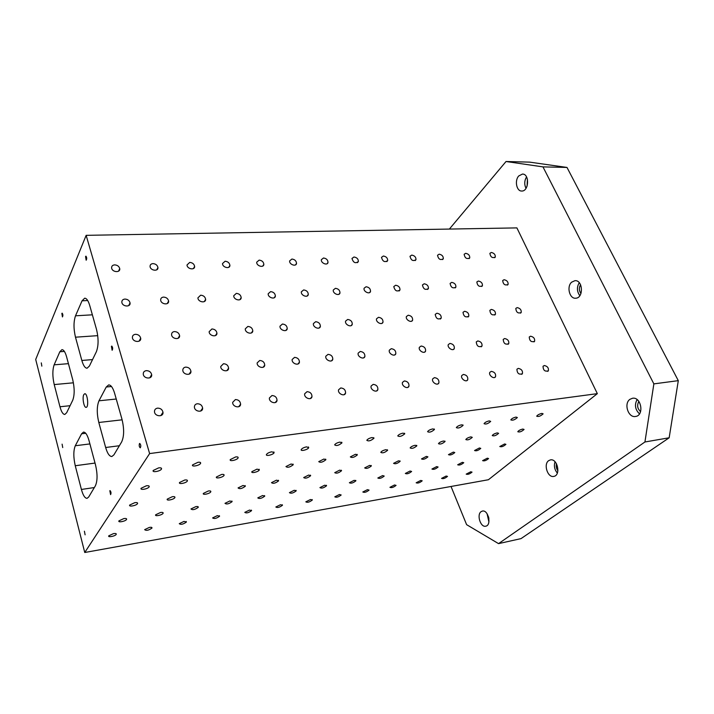<?xml version="1.0" encoding="UTF-8"?>
<svg xmlns="http://www.w3.org/2000/svg" width="714" height="714" viewBox="0 0 714 714"><rect width="100%" height="100%" fill="white"/><g stroke="black" fill="none" stroke-linecap="round" stroke-linejoin="round"><path stroke-width="1.07" d="M506.03 161.507L542.961 166.88L566.996 167.442L529.672 162.132L506.03 161.507L449.383 229.06M178.955 336.785L179.401 336.928M168.281 302.575L167.397 303.272M451.025 486.475L466.608 524.656L498.55 543.631L521.024 538.615L669.161 437.789L678.3 380.651L566.996 167.442M527.102 186.077L527.414 179.178M526.521 176.902C524.362 180.687 524.192 184.498 526.004 188.317M637.084 399.59C634.353 404.865 635.148 409.631 639.485 413.87M629.926 399.331L632.488 398.26C641.279 396.529 644.483 415.566 635.54 416.467C628.258 418.029 623.563 403.588 629.926 399.331M518.739 175.956L522.461 174.064C529.761 173.779 528.949 191.53 521.711 191.031C516.552 191.343 514.419 180.508 518.739 175.956M640.583 411.612C637.361 408.604 636.79 405.204 638.878 401.42M83.806 394.592L84.743 393.744C87.536 393.111 88.991 407.391 86.126 407.337C83.931 407.89 82.065 397.627 83.806 394.592M85.564 256.531L85.93 256.156C86.876 257.486 86.947 258.843 86.162 260.226L85.564 256.531M62.1 444.153L62.725 447.58L62.1 444.153M41.287 362.891L41.831 366.148L41.287 362.891M84.395 531.207L85.109 534.822L84.395 531.207M109.831 490.768L110.054 490.589C111.098 491.803 111.277 493.142 110.59 494.624L109.831 490.768M139.435 443.68L139.739 443.448C140.926 444.777 141.104 446.223 140.265 447.812C139.248 447 138.971 445.625 139.435 443.68M111.429 346.379L111.768 346.076C112.83 347.406 112.946 348.798 112.125 350.271L111.429 346.379M61.859 313.455L62.154 313.16C63.002 314.374 63.091 315.624 62.439 316.927L61.859 313.455M75.291 445.741C73.364 450.579 73.355 457.246 75.256 465.733L81.405 489.456C83.038 495.346 84.93 498.301 87.072 498.327L88.688 497.006L95.39 485.806C97.541 480.95 97.595 474.016 95.542 464.993L88.991 440.511C87.385 434.924 85.555 432.122 83.493 432.104L81.592 433.782L75.291 445.741L89.902 443.921M111.482 386.515L106.243 387.015L98.978 400.795C96.765 406.284 96.711 413.513 98.809 422.483L105.654 447.499L119.363 445.741M106.243 387.015L108.68 384.908C110.956 384.935 112.946 387.764 114.651 393.405L121.978 419.243C124.272 428.828 124.165 436.379 121.657 441.912L113.91 454.863L111.857 456.514C109.474 456.496 107.403 453.488 105.654 447.499M96.515 329.422L89.714 305.458C88.286 300.692 86.608 298.265 84.689 298.193L82.048 300.817L75.514 315.802C73.524 321.639 73.515 328.77 75.479 337.195L81.842 360.463C83.315 365.559 85.064 368.147 87.081 368.21L89.393 366.059L96.354 351.77C98.586 345.835 98.639 338.391 96.515 329.422M59.833 351.761L54.139 364.836C52.408 369.995 52.434 376.581 54.219 384.578L59.967 406.757C61.359 411.826 62.975 414.397 64.822 414.45L66.661 412.728L72.712 400.295C74.649 395.074 74.649 388.229 72.73 379.741L66.625 356.92C65.269 352.136 63.707 349.708 61.94 349.646L59.833 351.761L64.385 351.422M149.619 453.577L86.144 235.334L35.7 359.463L84.752 552.493L149.619 453.577L597.341 393.646L488.412 479.737L84.752 552.493M158.642 467.884C160.873 467.652 161.828 468.027 161.498 469.009C160.498 471.285 151.814 472.82 153.224 470.464L158.642 467.884M197.957 462.297C200.018 462.074 200.902 462.422 200.598 463.341C199.697 465.546 191.254 467.197 192.557 464.912L197.957 462.297M235.647 456.933C237.548 456.728 238.369 457.049 238.11 457.906C237.289 460.039 229.069 461.806 230.274 459.584L235.647 456.933M271.829 451.792L274.114 452.694C273.373 454.756 265.358 456.621 266.474 454.47C267.357 453.22 269.142 452.328 271.829 451.792M306.574 446.857L308.698 447.687C308.046 449.677 300.219 451.641 301.237 449.552C302.111 448.303 303.896 447.401 306.574 446.857M339.971 442.109L341.952 442.876C338.757 445.491 336.33 446.143 334.652 444.831C335.526 443.572 337.303 442.662 339.971 442.109M372.101 437.539L373.957 438.253C370.887 440.824 368.504 441.493 366.809 440.279C367.674 439.021 369.433 438.101 372.101 437.539M403.035 433.139L404.767 433.8C401.812 436.316 399.474 437.022 397.76 435.897C398.617 434.639 400.375 433.719 403.035 433.139M432.836 428.909L434.451 429.507C431.604 431.988 429.31 432.702 427.579 431.675C428.427 430.417 430.185 429.489 432.836 428.909M461.565 424.821L463.083 425.374C460.325 427.802 458.076 428.543 456.326 427.597C457.174 426.347 458.924 425.419 461.565 424.821M489.277 420.885L490.696 421.394C488.037 423.768 485.823 424.527 484.056 423.67C484.904 422.411 486.645 421.483 489.277 420.885M516.035 417.074L517.364 417.547C514.785 419.877 512.607 420.653 510.822 419.868C511.67 418.618 513.402 417.69 516.035 417.074M541.872 413.406L543.122 413.843C540.623 416.119 538.481 416.905 536.687 416.2C537.526 414.959 539.249 414.031 541.872 413.406M146.343 485.797C148.53 485.547 149.476 485.886 149.164 486.814C148.226 488.947 139.765 490.491 141.104 488.278L146.343 485.797M184.748 480.013C186.773 479.772 187.648 480.085 187.371 480.959C186.515 483.03 178.295 484.672 179.526 482.512L184.748 480.013M221.617 474.453C223.491 474.23 224.303 474.524 224.062 475.337C223.286 477.345 215.271 479.085 216.422 476.988L221.617 474.453M257.04 469.116L259.316 469.937C258.62 471.874 250.801 473.703 251.863 471.668L257.04 469.116M291.107 463.975L293.231 464.743C290 467.268 287.572 467.875 285.957 466.563L291.107 463.975M323.888 459.04L325.87 459.745C322.764 462.235 320.39 462.859 318.756 461.637L323.888 459.04M355.465 454.274L357.312 454.934C354.322 457.379 352.002 458.031 350.342 456.898L355.465 454.274M385.881 449.695L387.622 450.302C384.739 452.703 382.454 453.381 380.785 452.328C381.606 451.141 383.302 450.266 385.881 449.695M415.218 445.268L416.842 445.831C414.066 448.187 411.826 448.883 410.139 447.91C410.952 446.732 412.647 445.848 415.218 445.268M443.528 441.002L445.054 441.52C442.368 443.831 440.172 444.545 438.467 443.653C439.28 442.475 440.966 441.591 443.528 441.002M470.865 436.879L472.293 437.361C469.696 439.628 467.536 440.359 465.814 439.538C466.626 438.36 468.313 437.477 470.865 436.879M497.274 432.898L498.622 433.344C496.096 435.567 493.972 436.308 492.241 435.567C493.053 434.389 494.731 433.505 497.274 432.898M522.809 429.052L524.067 429.462C521.622 431.64 519.533 432.389 517.793 431.72C518.596 430.551 520.265 429.667 522.809 429.052M134.759 502.674C136.901 502.406 137.838 502.71 137.552 503.575C136.669 505.592 128.422 507.145 129.68 505.048L134.759 502.674M172.288 496.712C174.278 496.462 175.153 496.748 174.894 497.569C174.091 499.514 166.067 501.157 167.246 499.122L172.288 496.712M208.372 490.982C210.219 490.75 211.023 491.018 210.8 491.785C210.068 493.677 202.249 495.391 203.338 493.419L208.372 490.982M243.072 485.475L245.339 486.225C242.073 488.671 239.654 489.242 238.065 487.93L243.072 485.475M276.479 480.174L278.594 480.87C275.461 483.28 273.087 483.878 271.49 482.646L276.479 480.174M308.662 475.069L310.644 475.711C307.618 478.085 305.306 478.701 303.691 477.559L308.662 475.069M339.685 470.142L341.533 470.749C338.623 473.079 336.356 473.712 334.732 472.65L339.685 470.142M369.611 465.394L371.342 465.956C368.531 468.25 366.309 468.902 364.675 467.911L369.611 465.394M398.492 460.816L400.126 461.333C397.403 463.582 395.226 464.252 393.575 463.341L398.492 460.816M426.392 456.389L427.918 456.862C425.294 459.075 423.152 459.762 421.483 458.924L426.392 456.389M453.345 452.105L454.782 452.551C452.239 454.72 450.132 455.425 448.463 454.648L453.345 452.105M479.415 447.973L480.772 448.383C478.3 450.507 476.229 451.221 474.551 450.516L479.415 447.973M504.637 443.965L505.914 444.349C503.513 446.437 501.478 447.16 499.782 446.518L504.637 443.965M123.825 518.587C125.932 518.302 126.851 518.578 126.592 519.399C125.762 521.291 117.712 522.853 118.917 520.872L123.825 518.587M160.534 512.482C162.489 512.224 163.345 512.482 163.113 513.25C162.355 515.089 154.519 516.722 155.643 514.803L160.534 512.482M195.85 506.619C197.671 506.369 198.474 506.61 198.251 507.342C194.958 509.707 192.53 510.242 190.977 508.957L195.85 506.619M229.854 500.969L232.104 501.647C228.935 503.977 226.57 504.539 224.999 503.325L229.854 500.969M262.618 495.525L264.733 496.159C261.681 498.452 259.361 499.032 257.79 497.899L262.618 495.525M294.222 490.277L296.194 490.866C293.249 493.133 290.991 493.731 289.411 492.66L294.222 490.277M324.709 485.208L326.557 485.761C323.719 487.992 321.505 488.608 319.917 487.608L324.709 485.208M354.144 480.317L355.884 480.825C353.144 483.021 350.967 483.655 349.369 482.735L354.144 480.317M382.579 475.595L384.212 476.068C381.562 478.228 379.429 478.871 377.822 478.014L382.579 475.595M410.068 471.026L411.612 471.472C409.042 473.587 406.944 474.248 405.329 473.453L410.068 471.026M436.656 466.608L438.101 467.018C435.62 469.098 433.559 469.776 431.925 469.044L436.656 466.608M462.386 462.333L463.752 462.717C461.333 464.76 459.307 465.448 457.674 464.778L462.386 462.333M487.305 458.192L488.581 458.549C486.243 460.557 484.244 461.253 482.602 460.637L487.305 458.192M113.499 533.617C115.57 533.331 116.48 533.572 116.239 534.349C115.463 536.134 107.591 537.696 108.742 535.83L113.499 533.617M149.404 527.405C151.332 527.128 152.18 527.36 151.957 528.092C148.637 530.386 146.2 530.904 144.665 529.636L149.404 527.405M183.989 521.416L186.381 522.068C183.177 524.335 180.803 524.861 179.268 523.665L183.989 521.416M217.324 515.651L219.564 516.258C216.476 518.489 214.164 519.042 212.62 517.918L217.324 515.651M249.472 510.082L251.569 510.653C248.597 512.857 246.339 513.428 244.786 512.366L249.472 510.082M280.504 504.718L282.476 505.253C279.611 507.422 277.398 508.002 275.836 507.011L280.504 504.718M310.474 499.523L312.321 500.023C309.555 502.165 307.386 502.763 305.824 501.835L310.474 499.523M339.436 494.516L341.176 494.981C338.498 497.087 336.374 497.703 334.804 496.828L339.436 494.516M367.433 489.67L369.067 490.107C366.478 492.169 364.399 492.803 362.819 491.991L367.433 489.67M394.521 484.976L396.065 485.386C393.557 487.412 391.504 488.055 389.924 487.314L394.521 484.976M420.742 480.442L422.197 480.817C419.761 482.816 417.744 483.467 416.155 482.78L420.742 480.442M446.143 476.042L447.508 476.399C445.143 478.353 443.162 479.023 441.564 478.389L446.143 476.042M470.74 471.784L472.034 472.115C469.741 474.034 467.786 474.712 466.188 474.132L470.74 471.784M678.3 380.651L653.863 383.882L644.929 441.984L669.161 437.789M580.946 293.534C578.974 290.705 578.849 287.76 580.562 284.707M481.102 511.652L482.361 511.072C488.278 509.475 491.839 525.308 485.743 526.191C480.584 527.664 476.461 514.678 481.102 511.652M548.647 460.673L550.405 459.905C557.554 458.209 561.097 475.47 553.769 476.399C547.674 477.943 543.238 464.243 548.647 460.673M571.619 282.191L574.913 280.682C582.999 279.79 583.811 298.131 575.698 298.211C569.549 299.014 566.416 286.635 571.619 282.191M498.55 543.631L644.929 441.984M653.863 383.882L542.961 166.88M86.144 235.334L516.9 227.9L597.341 393.646M114.659 264.876C117.373 265.064 119.068 266.304 119.729 268.598C120.568 272.953 112.134 272.364 111.625 268.018C111.509 266.152 112.526 265.099 114.659 264.876M152.948 263.618C155.706 263.841 157.366 265.135 157.928 267.5C158.481 271.739 150.297 270.668 150.065 266.456C150.047 264.751 151.011 263.805 152.948 263.618M189.728 262.404C192.521 262.672 194.154 264.01 194.619 266.429C194.922 270.535 186.979 269.026 187.014 264.965L189.728 262.404M225.106 261.235C227.927 261.547 229.524 262.93 229.899 265.394C229.97 269.356 222.286 267.438 222.536 263.537L225.106 261.235M259.146 260.119C261.984 260.458 263.555 261.886 263.841 264.376C263.707 268.196 256.272 265.92 256.728 262.181L259.146 260.119M291.928 259.039C294.784 259.423 296.319 260.878 296.524 263.395C296.203 267.054 289.027 264.457 289.652 260.887L291.928 259.039M323.513 257.995C326.378 258.423 327.878 259.896 328.012 262.422C327.539 265.938 320.604 263.055 321.38 259.655L323.513 257.995M353.974 256.995C356.848 257.459 358.321 258.95 358.383 261.476C355.492 263.769 353.359 262.77 351.975 258.477L353.974 256.995M383.364 256.023C386.238 256.522 387.675 258.031 387.684 260.556C384.757 262.627 382.695 261.556 381.49 257.361L383.364 256.023M411.746 255.094C414.62 255.621 416.021 257.147 415.976 259.655C413.022 261.511 411.032 260.387 409.997 256.29L411.746 255.094M439.164 254.184C442.028 254.755 443.403 256.281 443.305 258.771C440.351 260.431 438.423 259.262 437.521 255.264L439.164 254.184M465.671 253.309C468.518 253.907 469.874 255.442 469.732 257.906C466.777 259.387 464.912 258.182 464.136 254.282L465.671 253.309M491.312 252.47C494.142 253.095 495.462 254.621 495.293 257.058C492.348 258.379 490.545 257.138 489.875 253.345L491.312 252.47M124.905 299.068C127.672 299.22 129.386 300.487 130.046 302.87C130.876 307.359 122.344 306.833 121.853 302.343C121.746 300.424 122.763 299.336 124.905 299.068M163.551 297.095C166.362 297.292 168.049 298.613 168.602 301.076C169.12 305.449 160.837 304.378 160.659 300.032C160.659 298.3 161.623 297.319 163.551 297.095M200.661 295.194C203.517 295.435 205.168 296.819 205.623 299.344C205.855 303.575 197.832 302.013 197.93 297.836L200.661 295.194M236.325 293.374C239.217 293.659 240.832 295.087 241.18 297.667C241.162 301.745 233.416 299.737 233.746 295.73L236.325 293.374M270.624 291.624C273.542 291.955 275.131 293.427 275.381 296.033C275.14 299.951 267.652 297.551 268.205 293.722L270.624 291.624M303.637 289.938C306.574 290.312 308.127 291.821 308.287 294.454C307.859 298.202 300.639 295.453 301.37 291.812L303.637 289.938M335.428 288.313C338.382 288.733 339.9 290.268 339.98 292.91C339.391 296.488 332.429 293.445 333.313 289.982L335.428 288.313M366.077 286.751C369.04 287.215 370.521 288.759 370.53 291.401C369.798 294.82 363.087 291.517 364.095 288.233L366.077 286.751M395.636 285.243C398.599 285.743 400.045 287.305 399.992 289.938C396.939 291.99 394.878 290.866 393.789 286.564L395.636 285.243M424.17 283.788C427.124 284.324 428.543 285.903 428.427 288.51C425.357 290.348 423.366 289.161 422.438 284.966L424.17 283.788M451.721 282.378C454.657 282.949 456.05 284.538 455.889 287.126C452.819 288.751 450.891 287.528 450.106 283.44L451.721 282.378M478.335 281.021C481.263 281.628 482.628 283.208 482.423 285.77C479.362 287.215 477.496 285.948 476.836 281.968L478.335 281.021M504.075 279.709C506.985 280.343 508.323 281.923 508.082 284.449C505.03 285.725 503.227 284.431 502.674 280.557L504.075 279.709M135.464 334.304C138.284 334.42 140.024 335.723 140.685 338.195C141.488 342.827 132.858 342.345 132.402 337.713C132.304 335.75 133.322 334.616 135.464 334.304M174.475 331.573C177.349 331.742 179.062 333.108 179.607 335.678C180.062 340.185 171.699 339.096 171.574 334.616C171.583 332.849 172.556 331.832 174.475 331.573M211.906 328.958C214.834 329.172 216.512 330.6 216.94 333.242C217.092 337.597 208.997 335.964 209.166 331.662L211.906 328.958M247.865 326.441C250.837 326.709 252.479 328.19 252.792 330.885C252.667 335.08 244.848 332.956 245.295 328.842L247.865 326.441M282.423 324.031C285.43 324.343 287.037 325.87 287.242 328.61C286.885 332.617 279.352 330.064 280.013 326.146L282.423 324.031M315.668 321.702C318.703 322.068 320.274 323.629 320.381 326.387C319.818 330.225 312.562 327.298 313.419 323.576L315.668 321.702M347.673 319.461C350.726 319.872 352.252 321.47 352.27 324.236C351.547 327.887 344.559 324.638 345.576 321.121L347.673 319.461M378.509 317.311C381.562 317.766 383.061 319.381 382.999 322.139C382.133 325.611 375.412 322.094 376.555 318.774L378.509 317.311M408.238 315.231C411.291 315.731 412.746 317.355 412.621 320.113C411.639 323.397 405.159 319.667 406.418 316.525L408.238 315.231M436.906 313.223C439.958 313.767 441.386 315.401 441.198 318.132C437.994 319.917 436.004 318.667 435.219 314.374L436.906 313.223M464.582 311.286C467.616 311.866 469.018 313.508 468.777 316.213C465.582 317.784 463.663 316.489 463.011 312.313L464.582 311.286M491.321 309.421C494.338 310.037 495.703 311.679 495.427 314.338C492.241 315.722 490.384 314.392 489.858 310.34L491.321 309.421M517.159 307.609C520.149 308.261 521.488 309.894 521.184 312.527C518.016 313.732 516.222 312.366 515.794 308.43L517.159 307.609M146.352 370.637C149.235 370.718 151.002 372.048 151.663 374.636C152.421 379.42 143.701 378.973 143.273 374.181C143.184 372.172 144.21 370.994 146.352 370.637M185.729 367.112C188.674 367.246 190.415 368.656 190.941 371.342C191.325 375.992 182.864 374.868 182.811 370.245C182.855 368.451 183.819 367.407 185.729 367.112M223.491 363.729C226.508 363.917 228.212 365.389 228.605 368.174C228.65 372.654 220.474 370.923 220.751 366.487L223.491 363.729M259.744 360.481C262.806 360.722 264.475 362.266 264.733 365.104C264.492 369.406 256.612 367.13 257.174 362.899L259.744 360.481M294.57 357.357C297.667 357.66 299.291 359.249 299.443 362.132C298.943 366.237 291.366 363.488 292.169 359.481L294.57 357.357M328.047 354.358C331.18 354.715 332.76 356.34 332.795 359.24C332.09 363.149 324.808 360.008 325.816 356.215L328.047 354.358M360.258 351.466C363.408 351.877 364.952 353.537 364.899 356.447C364.015 360.151 357.018 356.679 358.187 353.1L360.258 351.466M391.281 348.691C394.44 349.155 395.94 350.833 395.797 353.733C394.78 357.241 388.059 353.484 389.362 350.128L391.281 348.691M421.162 346.013C424.321 346.522 425.794 348.218 425.58 351.092C424.446 354.412 417.985 350.44 419.386 347.281L421.162 346.013M449.981 343.425C453.131 343.987 454.568 345.683 454.291 348.539C453.069 351.681 446.848 347.513 448.338 344.55L449.981 343.425M477.782 340.935C480.915 341.533 482.325 343.238 482.004 346.049C478.666 347.557 476.756 346.183 476.265 341.926L477.782 340.935M504.628 338.534C507.743 339.168 509.118 340.864 508.752 343.639C505.441 344.951 503.593 343.541 503.218 339.409L504.628 338.534M530.556 336.205C533.644 336.874 534.991 338.57 534.599 341.301C531.314 342.434 529.538 340.997 529.244 336.99L530.556 336.205M157.58 408.131C160.534 408.167 162.328 409.533 162.979 412.246C163.693 417.181 154.867 416.753 154.492 411.799C154.42 409.747 155.447 408.524 157.58 408.131M197.332 403.749C200.366 403.847 202.133 405.311 202.633 408.14C202.919 412.933 194.369 411.737 194.404 406.962C194.476 405.141 195.449 404.07 197.332 403.749M235.424 399.554C238.538 399.706 240.261 401.25 240.609 404.178C240.529 408.792 232.282 406.909 232.684 402.348L235.424 399.554M271.972 395.529C275.14 395.752 276.827 397.359 277.032 400.358C276.63 404.767 268.705 402.285 269.41 397.957L271.972 395.529M307.065 391.656C310.278 391.95 311.92 393.61 311.982 396.645C311.322 400.849 303.718 397.859 304.682 393.771L307.065 391.656M340.774 387.943C344.023 388.3 345.621 390.005 345.567 393.057C344.692 397.029 337.401 393.619 338.579 389.782L340.774 387.943M373.199 384.373C376.465 384.784 378.018 386.524 377.867 389.576C376.805 393.334 369.825 389.576 371.164 385.971L373.199 384.373M404.401 380.937C407.676 381.401 409.184 383.159 408.943 386.203C407.748 389.746 401.054 385.703 402.526 382.329L404.401 380.937M434.442 377.626C437.718 378.143 439.19 379.919 438.878 382.927C437.575 386.274 431.149 382.008 432.72 378.839L434.442 377.626M463.404 374.439C466.661 375.002 468.107 376.778 467.724 379.759C466.34 382.909 460.164 378.465 461.806 375.502L463.404 374.439M491.33 371.36C494.57 371.967 495.98 373.743 495.552 376.68C494.106 379.652 488.162 375.073 489.858 372.297L491.33 371.36M518.275 368.388C521.497 369.04 522.871 370.816 522.416 373.699C518.971 374.912 517.141 373.422 516.918 369.227L518.275 368.388M544.3 365.523C547.486 366.211 548.834 367.978 548.352 370.816C544.943 371.842 543.175 370.325 543.042 366.264L544.3 365.523M579.25 282.699C576.653 287.198 576.85 291.526 579.822 295.685M557.902 470.722C556.331 468.589 555.849 466.251 556.474 463.725M555.037 461.762C553.743 465.894 554.519 469.651 557.348 473.052M488.894 518.534L488.51 516.811M487.064 513.723L488.903 521.925M94.346 487.546L81.405 489.456M75.256 465.733L95.024 463.065M85.734 433.291L81.592 433.782M87.697 300.532L82.048 300.817M97.738 335.651L75.479 337.195M92.374 314.82L75.514 315.802M73.417 382.802L54.219 384.578M68.428 363.658L54.139 364.836M70.079 405.704L59.967 406.757M92.543 359.597L81.842 360.463M98.978 400.795L116.248 399.019M98.809 422.483L122.139 419.823M547.7 371.378L548.352 370.816M521.684 374.35L522.416 373.699M494.74 377.429L495.552 376.68M466.813 380.624L467.724 379.759M437.852 383.936L438.878 382.927M407.801 387.381L408.943 386.203M376.581 390.951L377.867 389.576M344.139 394.663L345.567 393.057M310.403 398.528L311.982 396.645M275.283 402.544L277.032 400.358M238.708 406.73L240.609 404.178M200.589 411.086L202.633 408.14M160.828 415.628L162.979 412.246M149.806 377.822L151.663 374.636M189.156 374.154L190.941 371.342M411.683 321.157L412.621 320.113M440.342 319.051L441.198 318.132M381.972 323.344L382.999 322.139M351.145 325.62L352.27 324.236M139.087 341.176L140.685 338.195M178.045 338.329L179.607 335.678M128.663 305.646L130.046 302.87M167.237 303.575L168.602 301.076M494.686 257.709L495.293 257.058M469.08 258.638L469.732 257.906M442.591 259.593L443.305 258.771M415.2 260.583L415.976 259.655M386.845 261.61L387.684 260.556M357.482 262.663L358.383 261.476M327.048 263.761L328.012 262.422M295.498 264.894L296.524 263.395M262.752 266.072L263.841 264.376M228.766 267.286L229.899 265.394M193.44 268.544L194.619 266.429M156.723 269.847L157.928 267.5M118.524 271.186L119.729 268.598M312.161 499.577L312.321 500.023M282.307 504.762L282.476 505.253M251.408 510.144L251.569 510.653M219.394 515.713L219.564 516.258M186.202 521.488L186.381 522.068M151.787 527.485L151.957 528.092M116.07 533.706L116.239 534.349M126.405 518.694L126.592 519.399M162.917 512.59L163.113 513.25M399.947 460.878L400.126 461.333M371.164 465.466L371.342 465.956M341.346 470.223L341.533 470.749M137.338 502.808L137.552 503.575M174.68 496.837L174.894 497.569M148.923 485.957L149.164 486.814M187.13 480.156L187.371 480.959M462.877 424.901L463.083 425.374M434.237 428.989L434.451 429.507M404.543 433.237L404.767 433.8M373.717 437.637L373.957 438.253M341.711 442.216L341.952 442.876M308.448 446.973L308.698 447.687M273.846 451.926L274.114 452.694M237.842 457.085L238.11 457.906M200.331 462.458L200.598 463.341M161.221 468.072L161.498 469.009M223.821 474.587L224.062 475.337M259.084 469.232L259.316 469.937M292.999 464.082L293.231 464.743M325.655 459.129L325.87 459.745M357.098 454.363L357.312 454.934M387.416 449.775L387.622 450.302M416.655 445.349L416.842 445.831M444.867 441.073L445.054 441.52M210.585 491.098L210.8 491.785M245.125 485.582L245.339 486.225M278.389 480.263L278.594 480.87M310.438 475.149L310.644 475.711M198.064 506.708L198.251 507.342M231.916 501.049L232.104 501.647M264.546 495.596L264.733 496.159M296.015 490.339L296.194 490.866M326.387 485.27L326.557 485.761M355.715 480.37L355.884 480.825M204.293 301.576L205.623 299.344M239.913 299.648L241.18 297.667M274.176 297.792L275.381 296.033M307.163 295.998L308.287 294.454M338.936 294.275L339.98 292.91M369.566 292.606L370.53 291.401M399.108 291L399.992 289.938M427.615 289.447L428.427 288.51M455.139 287.938L455.889 287.126M481.745 286.493L482.423 285.77M507.458 285.091L508.082 284.449M215.441 335.589L216.94 333.242M251.373 332.956L252.792 330.885M285.921 330.412L287.242 328.61M319.149 327.967L320.381 326.387M468.009 317.016L468.777 316.213M494.722 315.044L495.427 314.338M520.542 313.143L521.184 312.527M226.909 370.628L228.605 368.174M263.163 367.237L264.733 365.104M297.988 363.979L299.443 362.132M331.474 360.847L332.795 359.24M363.694 357.83L364.899 356.447M394.708 354.929L395.797 353.733M424.598 352.127L425.58 351.092M453.408 349.432L454.291 348.539M481.2 346.834L482.004 346.049M508.038 344.327L508.752 343.639M533.956 341.899L534.599 341.301"/></g></svg>
